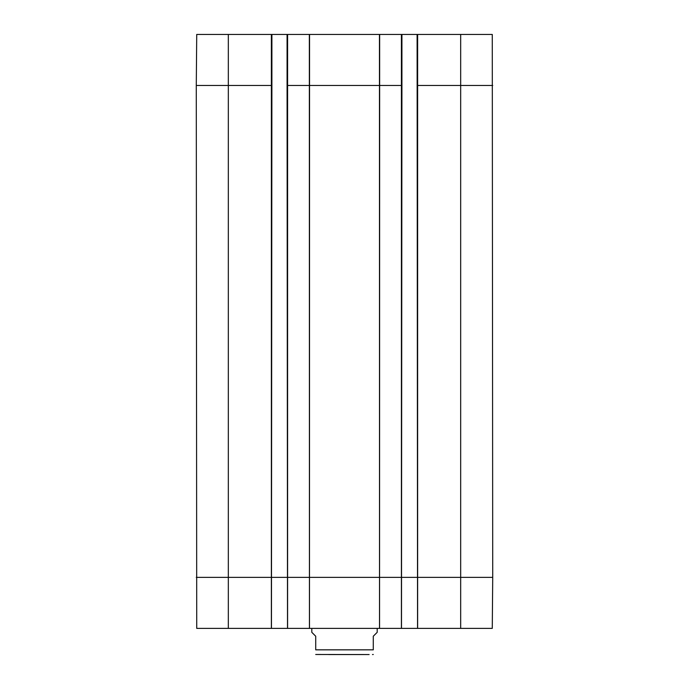 <?xml version="1.0" encoding="UTF-8"?>
<svg xmlns="http://www.w3.org/2000/svg" width="689" height="689" viewBox="0 0 689 689"><rect width="100%" height="100%" fill="white"/><g stroke="black" fill="none" stroke-linecap="round" stroke-linejoin="round"><path stroke-width="1.03" d="M360.338 654.55L328.662 654.55M369.14 654.55L315.717 654.481M311.798 628.385L311.798 632.313L315.717 636.231L315.717 649.839L373.283 649.839C373.283 656.815 373.283 656.815 373.283 649.839C373.283 656.815 373.283 656.815 373.283 649.839L373.283 636.231L377.202 632.313L377.202 628.385M315.717 649.839C315.717 656.815 315.717 656.815 315.717 649.839C315.717 656.815 315.717 656.815 315.717 649.839M196.279 85.47L271.897 85.47L271.897 34.45L196.727 34.45L196.279 85.47L196.727 628.385L492.273 628.385L492.721 577.365L492.273 34.45L417.103 34.45L417.551 628.385M271.897 34.45L287.072 34.45L287.072 85.47L401.928 85.47L401.489 628.385M271.897 85.47L271.449 628.385M287.072 85.47L287.511 628.385M401.928 85.47L401.928 34.45L287.072 34.45M401.928 34.45L417.103 34.45M196.279 577.365L379.561 577.365L379.561 628.385M379.45 34.45L379.527 628.385M379.648 34.45L379.561 577.365L401.411 577.365L401.411 628.385M401.411 34.45L401.411 577.365L417.629 577.365L417.629 628.385M417.103 85.47L417.629 85.47L417.629 577.365L460.674 577.365L460.674 628.385M417.629 34.45L417.629 85.47L460.674 85.47L460.674 577.365L492.721 577.365M228.326 34.45L228.326 628.385M271.371 34.45L271.371 628.385M287.589 34.45L287.589 628.385M309.352 34.45L309.439 628.385M309.55 34.45L309.473 628.385M460.674 34.45L460.674 85.47L492.721 85.47M373.283 654.481L372.499 654.55"/></g></svg>
